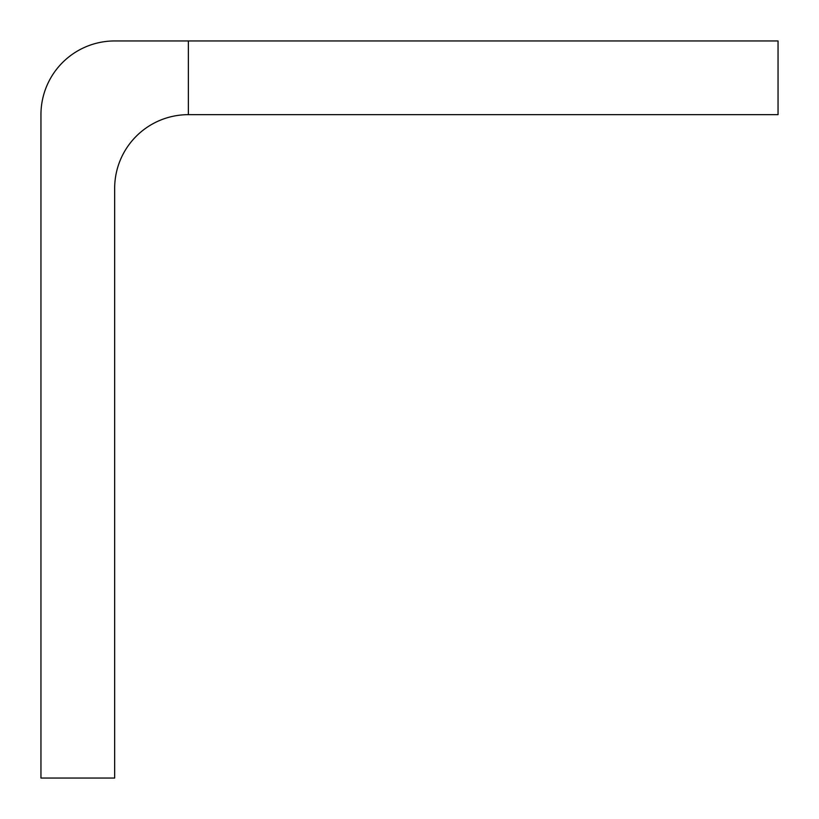 <?xml version="1.0" encoding="UTF-8"?>
<svg xmlns="http://www.w3.org/2000/svg" width="819" height="819" viewBox="0 0 819 819"><rect width="100%" height="100%" fill="white"/><g stroke="black" fill="none" stroke-linecap="round" stroke-linejoin="round"><path stroke-width="1.23" d="M188.37 40.95L114.66 40.95A73.71 73.71 0 0 0 40.95 114.66L40.95 778.05L114.66 778.05L114.66 188.37A73.71 73.71 0 0 1 188.37 114.66L778.05 114.66L778.05 40.95L188.37 40.95L188.37 114.66"/></g></svg>

